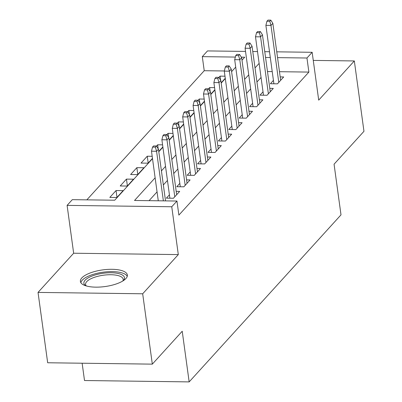 <?xml version="1.0" encoding="UTF-8"?>
<svg xmlns="http://www.w3.org/2000/svg" width="402" height="402" viewBox="0 0 402 402"><rect width="100%" height="100%" fill="white"/><g stroke="black" fill="none" stroke-linecap="round" stroke-linejoin="round"><path stroke-width="0.6" d="M81.817 277.933A23.698 8.407 -7.8 0 0 80.4 281.44A23.698 8.407 -7.8 0 0 100.324 287.028A23.698 8.407 -7.8 0 0 125.942 278.516A23.698 8.407 -7.8 0 0 127.359 275.008A23.698 8.407 -7.8 0 0 107.44 269.42A23.698 8.407 -7.8 0 0 81.817 277.933M224.321 70.973L204.231 70.712L202.301 56.642L207.502 50.918L245.521 51.421M82.139 363.217L84.51 380.523L189.161 381.9L341.002 214.854L334.067 164.197L363.966 131.303L354.328 60.948L313.264 60.406M189.161 381.9L182.222 331.243L152.323 364.142L47.672 362.765L38.034 292.41L142.685 293.787L178.307 254.597L171.754 206.759L67.104 205.382L72.3 199.663L114.726 200.216L152.509 158.654M178.307 254.597L73.656 253.225L38.034 292.41M73.656 253.225L67.104 205.382M204.231 70.712L86.847 199.854M152.323 364.142L142.685 293.787M273.425 80.39L270.385 83.737L277.455 83.832L283.696 76.963L280.189 76.918M263.029 91.832L259.983 95.179L267.054 95.274L273.295 88.405L269.787 88.36M252.627 103.274L249.587 106.62L256.657 106.716L262.893 99.847L259.385 99.802M242.225 114.716L239.185 118.062L246.255 118.153L252.496 111.289L248.989 111.243M231.828 126.158L228.783 129.504L235.853 129.595L242.094 122.731L238.587 122.685M221.427 137.6L218.381 140.946L225.457 141.037L231.693 134.173L228.185 134.127M211.025 149.041L207.985 152.388L215.055 152.479L221.296 145.614L217.789 145.569M200.628 160.483L197.583 163.83L204.653 163.921L210.894 157.056L207.387 157.011M190.226 171.925L187.181 175.272L194.256 175.362L200.492 168.498L196.985 168.453M179.825 183.367L176.785 186.714L183.855 186.804L190.096 179.94L186.588 179.895M169.428 194.804L166.383 198.156L173.453 198.246L179.694 191.382L176.187 191.337M116.992 197.387L116.057 190.548L109.816 197.412L116.887 197.503L123.128 190.638L116.057 190.548M127.394 185.945L126.454 179.106L120.213 185.97L127.288 186.061L133.524 179.197L126.454 179.106M137.791 174.503L136.856 167.664L130.615 174.528L137.685 174.619L143.926 167.755L136.856 167.664M148.192 163.061L147.258 156.222L141.017 163.086L148.087 163.177L152.469 158.363M158.212 148.84L157.654 144.78L156.463 146.092M168.614 137.399L168.056 133.338L166.86 134.65M179.011 125.957L178.458 121.896L177.262 123.208M189.412 114.515L188.855 110.455L187.664 111.766M199.814 103.073L199.256 99.013L198.06 100.324M210.211 91.631L209.658 87.571L208.462 88.882M232.115 71.079L231.517 71.069M152.182 156.288L147.258 156.222M158.755 151.443L162.865 146.921M162.584 144.846L157.654 144.78M169.157 140.002L173.267 135.479M172.981 133.404L168.056 133.338M179.553 128.56L183.669 124.037M183.382 121.962L178.458 121.896M189.955 117.118L194.065 112.595M193.784 110.52L188.855 110.455M200.357 105.676L204.467 101.153M204.181 99.078L199.256 99.013M210.754 94.234L214.869 89.711M214.583 87.636L209.658 87.571M221.155 82.792L225.266 78.269M224.984 76.194L220.055 76.129L218.864 77.44M155.132 177.81L134.524 200.477L176.95 201.035L178.88 215.105L308.882 72.084L279.47 71.702M272.224 71.606L267.486 71.541M261.059 77.465L256.948 81.988M250.657 88.907L246.547 93.43M240.26 100.349L236.145 104.872M229.859 111.791L225.748 116.314M219.457 123.233L215.346 127.756M209.06 134.675L204.945 139.198M198.658 146.117L194.548 150.639M188.257 157.559L184.146 162.081M177.86 169.001L173.744 173.523M167.458 180.438L163.348 184.965M157.056 191.88L149.072 200.668M276.752 51.828L312.153 52.295L318.706 100.133L354.328 60.948M312.153 52.295L306.952 58.014L277.546 57.627M308.882 72.084L306.952 58.014M176.95 201.035L171.754 206.759M252.773 51.516L257.511 51.577M264.762 51.672L269.501 51.732M241.994 60.205L244.728 57.2L241.316 57.154M235.351 57.074L202.301 56.642M158.795 151.74L162.905 147.212M169.197 140.298L173.307 135.77M179.593 128.856L183.709 124.329M189.995 117.414L194.106 112.892M200.397 105.972L204.507 101.45M210.794 94.53L214.909 90.008M221.195 83.088L225.306 78.566M231.597 71.646L235.708 67.124M259.129 63.395L255.019 67.918M248.732 74.837L244.622 79.36M238.331 86.279L234.22 90.802M227.929 97.721L223.819 102.244M217.532 109.163L213.422 113.686M207.13 120.605L203.02 125.128M196.729 132.042L192.618 136.569M186.332 143.484L182.222 148.011M175.93 154.926L171.82 159.453M165.529 166.368L161.418 170.895M270.295 57.531L265.556 57.471M220.613 80.189L220.055 76.129M155.363 147.142L156.398 145.996L153.574 145.956L152.534 147.102L155.363 147.142L156.579 151.273L158.448 149.212L165.529 200.884M163.368 200.859L156.579 151.273L151.484 151.202L158.277 200.789M152.534 147.102L151.484 151.202M158.448 149.212L156.398 145.996M85.777 285.792A20.507 7.276 172.2 0 1 85.767 285.787A20.507 7.276 172.2 0 1 85.098 280.224A20.507 7.276 172.2 0 1 111.098 272.752A20.507 7.276 172.2 0 1 123.359 280.636A20.507 7.276 172.2 0 1 123.354 280.646M122.881 280.943A18.989 6.739 -7.8 0 0 123.193 279.305A18.989 6.739 -7.8 0 0 107.233 274.827A18.989 6.739 -7.8 0 0 86.706 281.651A18.989 6.739 -7.8 0 0 85.571 284.46A18.989 6.739 -7.8 0 0 86.309 285.953M127.243 276.37A23.547 8.352 -7.8 0 0 106.419 271.827A23.547 8.352 -7.8 0 0 82.269 280.189A23.547 8.352 -7.8 0 0 80.882 282.722M165.76 135.7L166.8 134.554L163.971 134.519L162.931 135.66L165.76 135.7L166.976 139.831L168.85 137.77L176.654 194.729M174.78 196.789L166.976 139.831L161.885 139.76L169.89 198.201M162.931 135.66L161.885 139.76M168.85 137.77L166.8 134.554M176.161 124.258L177.202 123.112L174.373 123.077L173.332 124.218L176.161 124.258L177.377 128.389L179.247 126.328L187.051 183.287M185.181 185.347L177.377 128.389L172.287 128.318L180.292 186.759M173.332 124.218L172.287 128.318M179.247 126.328L177.202 123.112M186.563 112.816L187.603 111.671L184.774 111.635L183.734 112.776L186.563 112.816L187.779 116.947L189.649 114.887L197.452 171.845M195.578 173.905L187.779 116.947L182.684 116.876L190.694 175.317M183.734 112.776L182.684 116.876M189.649 114.887L187.603 111.671M196.96 101.374L198 100.229L195.171 100.193L194.131 101.334L196.96 101.374L198.176 105.505L200.05 103.445L207.854 160.403M205.98 162.463L198.176 105.505L193.086 105.44L201.09 163.875M194.131 101.334L193.086 105.44M200.05 103.445L198 100.229M207.362 89.932L208.402 88.787L205.573 88.752L204.533 89.892L207.362 89.932L208.578 94.063L210.452 92.003L218.251 148.961M216.382 151.021L208.578 94.063L203.487 93.998L211.492 152.433M204.533 89.892L203.487 93.998M210.452 92.003L208.402 88.787M217.763 78.49L218.804 77.345L215.974 77.31L214.934 78.45L217.763 78.49L218.979 82.621L220.849 80.561L228.653 137.519M226.778 139.579L218.979 82.621L213.884 82.556L221.894 140.991M214.934 78.45L213.884 82.556M220.849 80.561L218.804 77.345M228.16 67.049L229.2 65.903L226.371 65.868L225.331 67.008L228.16 67.049L229.376 71.179L231.25 69.119L239.054 126.077M237.18 128.137L229.376 71.179L224.286 71.114L232.291 129.55M225.331 67.008L224.286 71.114M231.25 69.119L229.2 65.903M238.562 55.607L239.602 54.461L236.773 54.426L235.733 55.571L238.562 55.607L239.778 59.737L241.652 57.677L249.451 114.635M247.582 116.696L239.778 59.737L234.688 59.672L242.692 118.108M235.733 55.571L234.688 59.672M241.652 57.677L239.602 54.461M248.964 44.165L250.004 43.019L247.175 42.984L246.135 44.13L248.964 44.165L250.18 48.295L252.049 46.235L259.853 103.198M257.978 105.254L250.18 48.295L245.089 48.23L253.094 106.666M246.135 44.13L245.089 48.23M252.049 46.235L250.004 43.019M259.36 32.723L260.401 31.577L257.571 31.542L256.531 32.688L259.36 32.723L260.576 36.853L262.451 34.793L270.255 91.756M268.38 93.812L260.576 36.853L255.486 36.788L263.491 95.224M256.531 32.688L255.486 36.788M262.451 34.793L260.401 31.577M269.762 21.281L270.802 20.135L267.973 20.1L266.933 21.246L269.762 21.281L270.978 25.411L272.852 23.351L280.651 80.315M278.782 82.37L270.978 25.411L265.888 25.346L273.893 83.782M266.933 21.246L265.888 25.346M272.852 23.351L270.802 20.135"/></g></svg>
